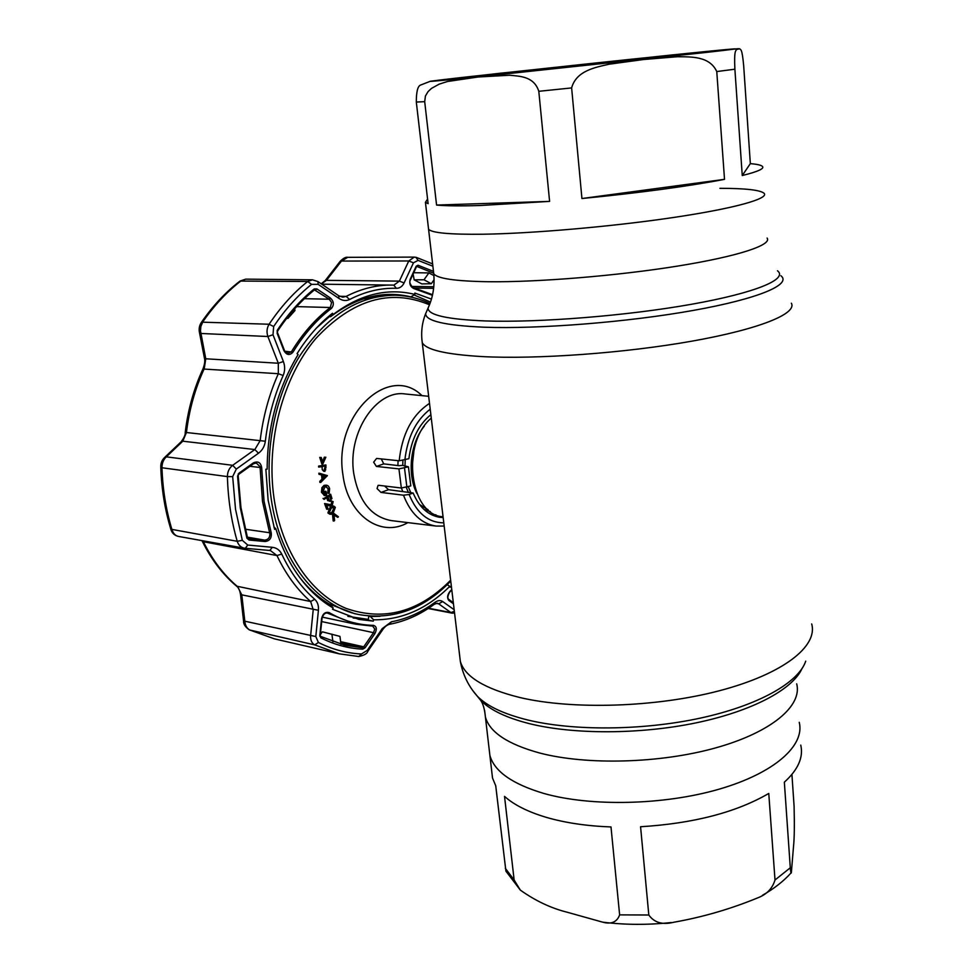 <?xml version="1.0" encoding="UTF-8"?>
<svg xmlns="http://www.w3.org/2000/svg" width="973" height="973" viewBox="0 0 973 973"><rect width="100%" height="100%" fill="white"/><g stroke="black" fill="none" stroke-linecap="round" stroke-linejoin="round"><path stroke-width="1.46" d="M764.146 193.335C769.205 198.626 734.858 208.38 673.547 217.478C612.37 226.563 532.73 233.496 483.204 234.225C449.891 234.59 431.684 232.924 428.57 229.202L428.363 227.427L428.57 229.202C431.684 232.924 449.891 234.59 483.204 234.225C532.73 233.496 612.37 226.563 673.547 217.478C734.858 208.38 769.205 198.626 764.146 193.335C760.339 190.015 745.598 188.336 719.923 188.324M543.871 793.457C512.248 784.043 494.248 771.346 489.881 755.376L489.042 748.152L489.881 755.376C494.248 771.346 512.248 784.043 543.871 793.457C590.818 806.787 663.939 805.255 719.278 789.127C774.751 773.012 805.072 745.379 799.247 722.319C805.072 745.379 774.751 773.012 719.278 789.127C663.939 805.255 590.818 806.787 543.871 793.457M431.27 418.122C400.779 443.433 409.657 514.875 442.739 516.748L443.068 516.785M398.066 460.667L397.896 465.568M401.435 488.032L402.786 491.608M432.109 515.009L435.88 514.778M546.473 817.405C527.95 811.896 513.975 804.878 504.525 796.376L514.145 880.018L520.324 890.1C535.43 900.816 551.01 908.186 567.064 912.2L602.579 922.136C611.312 924.545 616.991 922.136 619.631 914.875L610.995 826.953C586.707 826.028 565.191 822.842 546.473 817.405M520.312 890.076L505.911 871.151L495.731 785.783L492.52 778.035L491.657 770.604M768.767 793.457C736.111 812.406 693.384 823.499 640.575 826.746L648.809 915.009C654.294 922.684 662.625 925.092 673.79 922.246C702.518 917.174 730.516 909.05 757.772 897.848C766.663 894.479 772.404 888.531 775.007 879.993L768.767 793.457M800.755 745.099C803.589 757.286 798.115 769.655 784.347 782.195L790.295 867.794C790.708 872.416 791.073 873.997 791.365 872.538L793.506 846.571C794.369 838.604 794.564 825.165 794.09 806.228L791.925 774.447M436.573 205.06C445.938 205.948 460.448 206.106 480.078 205.51L549.599 201.387L538.799 91.304C533.982 76.149 519.497 76.259 509.633 75.237L477.877 77.025L447.434 81.513L439.164 84.152L431.465 88.409L428.071 91.596L425.444 95.962L424.69 101.666L436.573 205.06L549.599 201.387M427.573 199.039L425.432 202.335L428.108 203.661L416.31 102.056C416.31 91.693 417.758 86.025 420.628 85.04L430.467 81.221L499.952 73.255L738.519 48.674M663.647 55.887L721.419 50.28L645.5 59.073L443.943 79.932C435.113 80.248 577.415 64.717 663.647 55.887M742.253 175.529C758.04 171.625 764.729 168.56 762.358 166.334C760.959 165.094 756.945 164.194 750.341 163.622L743.688 65.86C742.01 47.531 740.745 50.328 739.638 48.747L736.476 49.55C735.624 51.496 734.031 50.572 734.883 69.205L742.253 175.529L750.341 163.622M581.939 198.528C640.039 192.8 687.57 186.415 724.52 179.348L716.76 71.552C709.609 56.02 691.28 56.86 677.244 56.738L643.445 59.535L609.317 64.169C595.075 67.405 576.259 70.774 571.625 87.923L581.939 198.528L724.52 179.348M381.27 458.915L383.763 463.878L399.088 465.714L402.457 465.325L408.429 466.833L398.942 468.889L376.405 466.432L373.656 462.163L376.624 458.429L399.185 460.788C402.08 433.922 412.187 414.802 429.519 403.406M384.603 486.014L388.531 489.687L413.136 493.007C419.132 507.055 427.877 515.143 439.358 517.235L443.153 517.551M408.429 466.833L410.788 485.916L401.338 488.02L378.838 485.32L378.071 485.393L377.062 488.568L381.002 492.423L403.491 495.196L409.134 494.491C416.858 513.245 428.412 522.708 443.785 522.854M316.48 328.035L329.348 316.687M362.759 299.052L389.954 295.135L394.977 295.22C358.599 295.464 326.892 315.641 299.842 355.765C275.213 395.111 264.121 449.879 271.199 498.735C279.859 560.752 317.307 606.775 359.487 614.668L354.573 613.647L328.947 603.88M322.659 461.737L324.337 457.164L325.018 457.249M325.128 457.261L325.858 457.225L322.708 464.23L320.518 457.492L321.248 457.456L323.06 462.929L325.128 457.261L324.337 457.164M322.708 464.23L321.917 464.133L319.728 457.407L320.494 457.492M320.518 457.492L319.728 457.407M318.621 467.064L322.817 466.614L318.621 467.064L318.585 466.103L325.894 464.936L325.931 466.091M323.681 471.285L324.958 471.358L323.681 471.285L322.258 469.643L322.039 466.748M324.471 471.382L322.258 469.643M324.52 495.537L321.455 492.289L321.929 487.643L324.058 485.369L326.15 485.15M322.245 492.399L322.72 487.753L324.848 485.466C327.22 484.688 328.813 485.758 329.616 488.689L329.154 493.506L328.485 493.056L328.923 489.054L325.067 486.415L322.927 492.095L325.894 494.564L325.274 491.657L325.943 491.329L326.794 495.257L324.909 495.622L321.455 492.289M322.72 487.753L321.929 487.643M324.666 494.539L324.471 491.547L325.152 491.219L325.882 494.564L325.104 494.454M328.497 500.779L327.439 497.288L324.094 499.392L323.839 498.529L330.638 494.235L331.951 498.59L331.282 499.015L330.224 495.525L328.108 496.862L329.166 500.353L327.706 500.669L326.806 497.69M323.839 498.529L330.638 494.235M324.094 499.392L323.048 498.419M330.005 505.984L326.697 505.145M329.178 505.765L326.648 505.011L328.071 508.855L327.439 509.317L325.347 503.673L331.829 504.865L332.511 502.068L329.92 500.523L333.143 501.642L332.146 505.668L328.387 505.656M327.439 509.317L326.648 509.207L324.556 503.564L325.347 503.673M332.219 504.464L332.511 502.068L330.966 501.01M330.066 500.925L329.129 500.414L331.051 500.061M330.212 501.326L329.421 501.204M332.875 512.248L334.761 507.918L333.703 507.055L331.173 508.283L329.263 512.564L331.112 513.33L332.875 512.248L332.085 512.126L333.97 507.809L333.289 507.055M334.761 507.918L333.97 507.809M329.081 509.475L328.497 512.516M329.92 513.306L332.085 512.126M328.667 513.026L330.869 507.505L333.885 506.13L335.357 507.383L333.204 512.99C331.477 514.717 329.969 514.729 328.667 513.026M330.869 507.505L333.471 506.118M333.994 521.09L333.216 513.866L333.751 513.343L338.409 516.772L337.801 517.356L333.994 514.608L334.603 520.494L333.204 520.969L332.425 513.756L333.484 513.61M333.216 513.866L332.425 513.756M337.801 517.356L334.043 515.106M323.352 477.828L325.882 476.223L323.072 475.371L323.45 478.619L325.882 476.223M318.974 474.277L318.852 473.219L319.655 473.316L327.402 475.639L320.689 482.474L320.579 481.465L322.793 479.251L322.331 475.152L318.974 474.277L322.331 475.152M319.776 474.386L319.655 473.316M413.999 294.941L430.492 302.08M368.353 619.412L347.872 616.347M320.604 481.684L319.898 482.377L319.789 481.355L322.002 479.142L321.54 475.055M329.798 514.218L327.877 512.917L330.078 507.395M330.102 505.084L331.039 504.756L331.72 501.959M331.124 498.492L330.492 498.906L329.592 495.926M328.874 488.884L328.363 493.408L327.694 492.946L328.132 488.957L326.004 486.172M325.773 469.764L324.167 471.26M430.869 414.668C418.755 424.569 411.433 439.237 408.891 458.684L399.185 460.788M413.136 493.007L409.134 494.491M325.225 466.006L322.744 466.408L325.225 466.006M326.016 466.103L324.921 470.373L324.131 470.275L325.225 466.237M453.454 603.795L448.796 600.414C446.935 597.945 447.312 594.953 449.94 591.426L451.764 589.589M373.462 625.347C376.685 626.381 377.159 629.13 374.873 633.605L365.082 647.75L362.783 649.161C348.407 648.492 334.432 644.71 320.847 637.85L319.813 635.478L321.564 618.548C322.866 613.61 325.408 611.628 329.166 612.601C343.36 620.847 358.125 625.092 373.462 625.347L372.671 626.113L355.79 624.216L327.244 613.014M451.326 585.989L450.073 587.266L449.806 586.281C427.123 608.891 401.727 620.069 373.608 619.813L373.279 621.127L358.782 619.387L332.511 609.28L333.204 608.04C318.499 599.55 305.704 587.011 294.819 570.409C286.901 558.161 280.565 544.272 275.821 528.753L274.617 529.361L268.134 500.171L265.848 469.254L267.149 469.156C267.453 426.442 277.767 388.239 298.103 354.573L297.081 353.661C307.346 337.193 319.156 323.717 332.498 313.257L333.204 314.498C360.119 294.32 387.339 287.619 414.863 294.405L410.886 296.887C383.776 290.27 357.006 296.887 330.54 316.736L333.204 314.498M253.43 462.856C257.954 460.849 260.703 462.443 261.676 467.648L264.048 501.314L271.248 532.973C271.783 538.081 269.716 540.927 265.045 541.523L249.076 540.039L246.899 538.154L240.331 507.955L237.57 476.138L239.03 473.133L253.43 462.856L253.308 463.768M245.427 548.322L269.813 550.487L244.393 548.2C240.866 547.446 238.482 545.148 237.23 541.292C231.319 520.859 228.035 499.295 227.402 476.6C227.427 471.856 229.178 468.086 232.656 465.313L236.317 469.071L232.669 476.612L235.527 509.293L242.301 540.319L247.75 545.05L272.306 547.3C276.6 547.811 279.75 550.073 281.744 554.087C290.526 572.635 301.521 587.716 314.753 599.307C317.575 601.959 318.803 605.62 318.414 610.29L315.811 636.549L318.402 642.484C332.365 649.49 346.729 653.309 361.469 653.965L367.21 650.414L382.231 628.619L391.389 621.808C406.714 618.913 421.187 612.455 434.785 602.445C437.789 600.341 440.428 600.037 442.679 601.545L454.172 609.73M314.243 290.063L315.739 290.088L316.894 288.896L330.419 298.03C333.909 301.472 334.25 304.926 331.465 308.38C316.845 319.521 304.002 334.14 292.922 352.214C289.626 355.668 286.621 355.145 283.909 350.633L288.142 353.406L291.535 351.557C302.688 333.386 315.617 318.706 330.309 307.504L331.574 302.518L329.263 299.222L314.425 289.881M265.045 541.523L264.571 540.1C267.989 539.833 269.776 537.85 269.922 534.128L262.503 501.46L260.034 466.712L256.325 463.002L254.002 463.367M239.236 473.79L237.57 476.138M374.873 633.605L373.498 632.669L374.787 629.045L372.695 626.113M414.863 294.405L414.863 293.068L431.44 299.1M447.166 584.724L449.806 586.281M373.608 619.813L370.348 616.505L380.115 616.286M370.348 616.505L368.767 616.177L368.268 620.093L373.279 621.127M299.66 577.403C308.867 589.103 319.18 598.261 330.601 604.853L333.204 608.04M275.821 528.753L273.887 526.892M328.752 316.298L330.54 316.736M410.886 296.887L409.998 296.874M353.138 618.001L358.441 618.56M448.796 600.414L448.346 599.137M319.971 635.442L320.567 636.403L345.087 645.342L362.211 647.677L363.72 646.814L365.082 647.75M319.825 636.245L320.676 636.439L320.847 637.85M340.769 642.873L362.211 647.677L362.783 649.161M202.749 540.769L203.722 542.399C212.759 560.509 224.045 575.262 237.594 586.658L241.778 594.844L240.55 594.758M318.414 610.29L241.778 594.844L244.819 621.2L243.578 621.09M315.811 636.549L244.819 621.2C245.208 625.457 246.862 628.4 249.781 630.018L274.447 638.86L249.781 630.018L314.705 644.892C311.81 643.238 310.448 640.258 310.594 635.953L313.221 609.706L310.655 601.533C297.154 589.747 285.928 574.423 276.952 555.547L270.433 550.572M320.36 634.554L322.355 631.818L339.954 636.391L340.951 644.321M332.936 641.779L331.902 634.177M277.767 330.492L277.159 333.313L277.414 330.042C288.349 313.586 300.621 299.879 314.255 288.908L316.894 288.896M283.909 350.633L277.159 333.313M314.024 290.1L314.255 288.908M277.025 330.917L277.767 330.844L277.414 330.042M247.178 537.412L246.899 538.154M238.239 473.936L239.139 474.021L239.03 473.133M247.373 537.838L249.076 540.039M232.669 476.612L227.402 476.6L161.968 467.758C161.968 463.197 163.415 459.56 166.322 456.848L232.656 465.313L254.841 449.55L260.156 440.635C263.002 416.858 269.059 394.551 278.339 373.705L278.302 363.245L267.879 336.512C266.432 332.048 266.833 327.95 269.107 324.24C280.552 307.103 293.408 292.861 307.663 281.489L240.027 281.063L245.707 279.142L241.182 280.747C226.989 291.657 214.23 305.327 202.883 321.735L200.852 326.454L200.487 330.881L205.765 358.782L204.245 368.682C195.087 388.555 189.163 409.828 186.439 432.511L182.79 441.195L166.322 456.848L164.498 457.59M204.318 357.602L205.765 358.782L278.302 363.245L283.386 361.53C285.125 366.322 285.053 370.993 283.155 375.505L278.339 373.705L202.931 368.998C193.822 388.75 187.923 409.888 185.235 432.389L265.337 441.231C264.632 446.339 262.345 450.341 258.502 453.211L254.841 449.55L182.79 441.195L181.185 441.742L164.705 457.395C161.895 459.998 160.594 463.33 160.8 467.393L161.968 467.758C162.698 489.528 166.055 510.229 172.026 529.871C173.267 533.581 175.42 535.758 178.473 536.427C174.447 535.454 171.893 533.058 170.834 529.215L170.786 529.069M185.235 432.389C185.442 434.712 184.092 437.826 181.185 441.742L180.978 441.924M340.209 261.287L341.474 261.056L326.478 280.358L325.213 280.589M338.75 295.768L342.788 297.166L346.145 296.412C361.311 288.653 376.563 284.882 391.9 285.077L393.895 285.125L399.38 281.112L326.478 280.358L321.358 283.897M239.869 281.185L240.027 281.063C225.736 292.034 212.917 305.729 201.569 322.148L269.107 324.24L273.668 326.527L272.999 334.736L267.879 336.512L200.876 333.471L199.429 332.292M294.697 308.745L294.977 310.521L287.923 318.39L287.728 317.052M286.682 318.39L287.923 318.39M330.419 298.03L329.263 299.222L304.427 298.687M433.484 273.145L417.052 266.529L418.025 265.24L433.484 271.382L433.751 273.681C436.974 278.521 455.182 281.197 488.349 281.732C537.68 282.304 616.76 275.87 677.439 266.115C738.252 256.361 772.246 244.965 767.113 238.057M258.502 453.211L236.317 469.071M272.999 334.736L283.386 361.53M311.579 284.359L307.663 281.489L312.43 279.81L317.952 281.586L318.147 284.335L311.579 284.359C297.556 295.585 284.919 309.645 273.668 326.527M312.43 279.81L245.707 279.142M317.952 281.586L338.665 295.707L338.92 298.407L318.147 284.335M339.601 296.279L346.145 296.412L349.611 299.489C346.157 301.156 342.593 300.791 338.92 298.407M415.933 257.371L418.098 260.387L413.476 262.795L408.769 260.971L399.38 281.112L404.087 282.948C402.323 286.512 399.745 288.3 396.339 288.3C380.686 287.801 365.118 291.535 349.611 299.489M413.476 262.795L404.087 282.948M408.769 260.971L414.243 257.103L347.738 257.334L341.474 261.056L408.769 260.971M367.21 650.414L367.806 651.338C367.222 653.613 364.218 655.34 358.794 656.507L339.309 653.844L314.705 644.892L318.402 642.484M382.231 628.619L382.778 629.555L367.843 651.29M442.679 601.545L438.689 603.844L437.278 603.224L434.286 604.269M454.355 611.251L450.986 612.601L438.689 603.844L436.05 603.345M454.586 613.258L428.57 608.247M432.426 295.306L413.647 288.482C410.229 286.646 409.086 283.569 410.205 279.215L416.189 266.213L418.025 265.24M410.205 279.215L410.01 280.139M415.982 267.137L416.189 266.213M413.111 274.033L414.157 279.835L421.796 283.909L431.319 283.715L423.997 279.786L428.874 272.914L433.909 275.566M414.157 279.835L423.997 279.786M413.72 272.72L428.874 272.914M434.092 279.713L431.319 283.715M321.212 283.8L325.286 280.492L340.282 261.19C343.445 258.125 345.926 256.848 347.75 257.334M244.393 548.2L245.293 548.322L247.75 545.05M270.494 550.572L269.813 550.487L272.306 547.3M476.77 695.549L480.711 700.365C490.124 710.071 506.495 717.867 529.811 723.754C573.766 734.591 639.893 734.518 695.999 722.878C752.117 711.214 792.496 689.529 801.934 668.719M473.036 690.891L477.354 696.23C486.877 706.045 503.515 713.927 527.257 719.874C573.024 731.1 642.569 730.662 700.536 718.074C758.539 705.474 798.651 682.523 805.729 661.141M459.524 654.513L460.351 661.482C464.887 676.77 484.712 688.787 519.85 697.519C572.647 709.986 656.361 707.42 719.85 690.623C783.496 673.851 818.062 646.218 811.689 623.936M421.868 339.309L422.258 342.642C425.931 349.794 445.877 354.44 482.121 356.58C536.634 359.475 624.861 353.126 692.35 341.085C760.01 329.044 797.264 313.537 791.365 303.199M427.05 310.423L425.639 313.683C425.639 320.981 445.123 325.493 484.116 327.208C538.665 329.227 627.853 322.197 693.567 310.375C759.487 298.565 791.998 284.311 780.869 275.712M429.397 304.999L428.059 308.113C428.144 315.13 447.349 319.412 485.697 320.956C539.334 322.756 626.831 315.799 691.402 304.294C756.155 292.8 788.276 279.032 777.476 270.774M484.615 710.412L485.418 717.101C489.699 732.243 507.724 744.199 539.48 752.968C586.622 765.362 660.217 763.477 715.982 747.799C771.869 732.158 802.47 705.693 796.692 683.824M430.917 415.094L429.312 415.921M405.206 459.961L404.963 466.42M408.332 486.816L410.788 492.691M419.485 504.44L428.132 509.791M424.301 426.162C410.399 442.837 406.933 474.033 416.845 493.347M413.914 450.426L412.029 467.393M402.919 460.57L402.737 465.301M406.337 487.522L408.344 492.35M423.887 509.366L430.382 511.591M505.303 868.257L514.145 880.018M775.007 879.993L790.295 867.794M619.631 914.875L648.809 915.009M424.69 101.666L416.31 102.056M479.312 76.733C414.133 83.362 417.235 82.486 469.606 76.624L671.577 54.987C733.97 48.565 758.733 46.449 709.037 52.116L479.312 76.733M571.625 87.923L538.799 91.304M734.883 69.205L716.76 71.552M428.667 396.303L405.242 393.98C376.381 389.346 347.325 432.669 353.734 473.389C358.696 501.095 371.175 516.821 391.182 520.579L436.123 526.077C421.491 523.851 410.618 513.549 403.491 495.196M401.338 488.02L398.942 468.889M404.525 468.22L406.909 487.339M407.906 522.623C380.905 538.251 347.726 515.52 342.922 474.69C333.082 415.106 388.896 362.795 421.99 395.646M429.482 304.804C390.137 288.3 352.214 299.575 315.726 338.628C282.802 377.573 265.763 441.681 274.045 498.395C281.915 551.898 310.849 593.944 346.291 608.49C384.262 621.492 419.047 612.066 450.645 580.212M430.212 409.195C415.897 420.3 407.444 437.266 404.853 460.083M383.763 463.878L376.405 466.432M388.531 489.687L381.002 492.423M326.077 467.806L325.286 467.709M433.63 288.336L415.082 288.069M331.465 308.38L330.309 307.504L296.631 306.617M261.676 467.648L249.939 466.322M248.48 538.592L264.571 540.1L247.337 537.145M340.611 641.645L363.72 646.814L373.498 632.669L321.698 621.577M314.753 599.307L310.655 601.533L236.573 586.16M329.166 612.601L326.454 612.99M271.248 532.973L245.232 529.215M242.301 540.319L237.23 541.292L170.834 529.215C164.863 509.633 161.518 489.03 160.8 467.393L160.8 467.332M201.472 322.294L201.569 322.148C199.38 325.298 198.674 328.752 199.465 332.474L204.354 357.784C205.206 360.582 204.731 364.316 202.931 368.998L202.871 369.108M284.834 351.192L292.922 352.214M283.155 375.505C274.058 395.987 268.122 417.891 265.337 441.231M321.783 284.189L393.797 285.125L396.339 288.3M416.432 257.431L414.243 257.103M432.876 266.213L418.098 260.387M281.744 554.087L276.952 555.547L202.433 541.547M361.469 653.965L358.794 656.507L339.309 653.844L274.447 638.86M391.389 621.808L389.431 624.325C387.011 624.958 384.797 626.685 382.815 629.507M434.785 602.445L434.14 604.379C420.227 614.632 405.364 621.273 389.541 624.301M413.647 288.482L412.978 287.546M433.8 286.755L411.494 286.463M492.52 778.035L485.418 717.101C484.688 709.341 483.119 703.759 480.711 700.365L477.354 696.23C468.512 686.318 462.844 674.739 460.351 661.482L422.258 342.642C420.859 332.511 421.99 322.854 425.639 313.683L428.059 308.113C432.924 297.689 434.822 286.22 433.751 273.681L425.432 202.335M412.029 467.928L414.024 449.903M791.098 872.842C783.703 881.137 774.143 888.617 762.443 895.294M671.285 922.526C647.665 925.068 624.763 924.946 602.579 922.136M429.957 303.576C418.889 298.297 407.225 295.512 394.977 295.22M324.118 495.512L324.909 495.622M329.64 505.948L330.431 506.069M333.094 506.009L333.885 506.13M450.742 581.1C423.741 609.037 393.323 620.215 359.487 614.668M436.123 526.077L444.175 526.052M247.458 537.57L240.951 507.578L238.215 475.967M453.321 602.676L448.577 599.234C447.288 597.969 447.714 595.525 449.842 591.925M449.879 591.888L451.8 589.942M320.676 636.439L345.087 645.342M201.91 540.611L202.518 541.718C211.579 559.876 222.975 574.727 236.694 586.269C238.604 587.595 239.893 590.441 240.55 594.795L243.591 621.127C243.335 624.058 245.245 626.977 249.319 629.859M372.671 626.113L355.79 624.216L322.282 617.125M320.287 635.199L322.039 618.329M322.039 618.293C323.145 614.547 324.885 612.783 327.256 613.026M284.396 350.292L277.633 332.985M314.303 290.027C300.791 300.9 288.616 314.51 277.767 330.844M239.139 474.021L253.527 463.756L256.325 463.002M416.529 257.468L432.608 263.914M410.436 279.859L416.383 266.906M432.559 294.71L413.087 287.558C409.998 284.505 409.11 281.951 410.411 279.92M452.469 613.221L428.181 608.514M244.32 548.188L178.473 536.427"/></g></svg>
